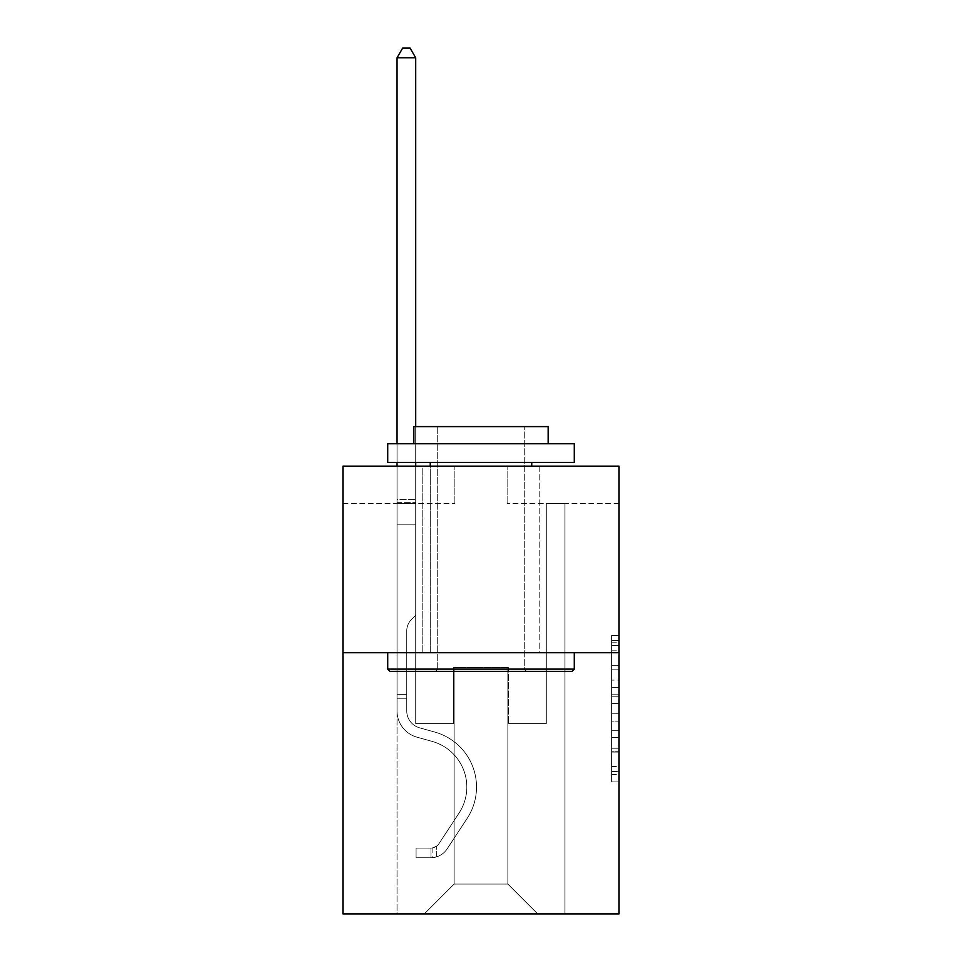 <?xml version="1.0" encoding="UTF-8"?>
<svg xmlns="http://www.w3.org/2000/svg" width="962" height="962" viewBox="0 0 962 962"><rect width="100%" height="100%" fill="white"/><g stroke="black" fill="none" stroke-linecap="round" stroke-linejoin="round"><path stroke-width="0.72" stroke-dasharray="4.81 3.61" d="M611.591 680.11L611.591 703.559L619.059 703.559L619.059 774.602L619.059 642.76L619.059 703.559L611.591 703.559L611.591 640.56L611.591 781.926L611.591 635.437L611.591 771.68L619.059 771.68L611.591 771.68L619.059 771.68L611.591 771.68L611.591 748.232L611.591 781.926L619.059 781.926L619.059 635.437L619.059 771.308L619.059 713.804L611.591 713.804L619.059 713.804L619.059 748.232L619.059 645.682L611.591 645.682L619.059 645.682L619.059 781.926L619.059 642.76L619.059 781.926L611.591 781.926L611.591 635.437L619.059 635.437L619.059 642.76L619.059 635.437L619.059 642.76L619.059 635.437L619.059 640.56L619.059 635.437L611.591 635.437L611.591 645.682L619.059 645.682L611.591 645.682L611.591 680.11L619.059 680.11M539.213 466.149L539.213 652.717L422.787 652.717L539.213 652.717L422.787 652.717L539.213 652.717L539.213 466.149L422.787 466.149L422.787 652.717L422.787 466.149L539.213 466.149M619.059 694.768L619.059 687.433L619.059 694.768L611.591 694.768L611.591 665.283L611.591 752.08L611.591 730.29L619.059 730.29L611.591 730.29L611.591 781.926L619.059 781.926L611.591 781.926L619.059 781.926L611.591 781.926L611.591 635.437L619.059 635.437L611.591 635.437L619.059 635.437L611.591 635.437L611.591 694.768L619.059 694.768M619.059 652.717L619.059 913.9L342.941 913.9L342.941 652.717L619.059 652.717L619.059 466.149L507.118 466.149L619.059 466.149L619.059 503.463L619.059 466.149L342.941 466.149L454.882 466.149L342.941 466.149L342.941 652.717L619.059 652.717L342.941 652.717M397.041 913.9L564.959 913.9L564.959 503.463L546.296 503.463L564.959 503.463L546.296 503.463L564.959 503.463L546.296 503.463L564.959 503.463L546.296 503.463L564.959 503.463L546.296 503.463L564.959 503.463L546.296 503.463L564.959 503.463L546.296 503.463L564.959 503.463L564.959 913.9L564.959 503.463L564.959 913.9L564.959 503.463L564.959 913.9L564.959 503.463L564.959 913.9L564.959 503.463L564.959 913.9L564.959 503.463L564.959 913.9L564.959 503.463L564.959 913.9L397.041 913.9L424.29 913.9L397.041 913.9L424.29 913.9L397.041 913.9L424.29 913.9L397.041 913.9L424.29 913.9L397.041 913.9L424.29 913.9L397.041 913.9L424.29 913.9L397.041 913.9L397.041 503.463L415.704 503.463L397.041 503.463L415.704 503.463L397.041 503.463L415.704 503.463L397.041 503.463L415.704 503.463L397.041 503.463L415.704 503.463L397.041 503.463L415.704 503.463L397.041 503.463L415.704 503.463L397.041 503.463L397.041 913.9M619.059 503.463L507.118 503.463L619.059 503.463M342.941 503.463L454.882 503.463L342.941 503.463L342.941 466.149L342.941 503.463M454.136 884.054L454.136 667.64L454.136 884.054L454.136 667.64L507.864 667.64L507.864 884.054L454.136 884.054L424.29 913.9L454.136 884.054L454.136 667.64L454.136 884.054L454.136 667.64L453.391 667.64L453.391 723.604L415.704 723.604L415.704 503.463L415.704 723.604L415.704 503.463L415.704 723.604L415.704 503.463L415.704 723.604L415.704 503.463L415.704 723.604L415.704 503.463L415.704 723.604L415.704 503.463L415.704 723.604L415.704 503.463L415.704 723.604L453.391 723.604L415.704 723.604L453.391 723.604L415.704 723.604L453.391 723.604L415.704 723.604L453.391 723.604L415.704 723.604L453.391 723.604L415.704 723.604L453.391 723.604L415.704 723.604L453.391 723.604L453.391 667.64L453.391 723.604L453.391 667.64L453.391 723.604L453.391 667.64L453.391 723.604L453.391 667.64L453.391 723.604L453.391 667.64L453.391 723.604L453.391 667.64L453.391 723.604L453.391 667.64L454.136 667.64L453.391 667.64L454.136 667.64L453.391 667.64L454.136 667.64L453.391 667.64L454.136 667.64L453.391 667.64L454.136 667.64L453.391 667.64L454.136 667.64L453.391 667.64L454.136 667.64L454.136 884.054L424.29 913.9L454.136 884.054L454.136 667.64L454.136 884.054L424.29 913.9L454.136 884.054L454.136 667.64L454.136 884.054L424.29 913.9L454.136 884.054L454.136 667.64L454.136 884.054L424.29 913.9L454.136 884.054L454.136 667.64L454.136 884.054L424.29 913.9L454.136 884.054L424.29 913.9L454.136 884.054L507.864 884.054L507.864 667.64L507.864 884.054L537.71 913.9L507.864 884.054L507.864 667.64L507.864 884.054L537.71 913.9L507.864 884.054L507.864 667.64L507.864 884.054L537.71 913.9L507.864 884.054L507.864 667.64L507.864 884.054L537.71 913.9L507.864 884.054L507.864 667.64L507.864 884.054L537.71 913.9L507.864 884.054L507.864 667.64L507.864 884.054L537.71 913.9L507.864 884.054L507.864 667.64L507.864 884.054L537.71 913.9L507.864 884.054L507.864 667.64L454.136 667.64L454.136 884.054L424.29 913.9L454.136 884.054M508.609 667.64L507.864 667.64L508.609 667.64L507.864 667.64L508.609 667.64L507.864 667.64L508.609 667.64L507.864 667.64L508.609 667.64L507.864 667.64L508.609 667.64L507.864 667.64L508.609 667.64L507.864 667.64L508.609 667.64L508.609 723.604L508.609 667.64M537.71 913.9L507.864 884.054L537.71 913.9M507.118 503.463L507.118 466.149L507.118 503.463M454.882 503.463L454.882 466.149L454.882 503.463M546.296 503.463L546.296 723.604L508.609 723.604L546.296 723.604L508.609 723.604L546.296 723.604L508.609 723.604L546.296 723.604L508.609 723.604L546.296 723.604L508.609 723.604L546.296 723.604L508.609 723.604L546.296 723.604L508.609 723.604L546.296 723.604L546.296 503.463M611.591 703.559L619.059 703.559L611.591 703.559M611.591 640.56L611.591 635.437L611.591 640.56L619.059 640.56L611.591 640.56M611.591 751.719L611.591 721.139L611.591 751.719L619.059 751.719L611.591 751.719M611.591 721.139L611.591 713.804L619.059 713.804L611.591 713.804L611.591 721.139L619.059 721.139L611.591 721.139M611.591 665.283L611.591 645.682L611.591 665.283L619.059 665.283L611.591 665.283M611.591 635.437L619.059 635.437L611.591 635.437L611.591 642.76L611.591 635.437L619.059 635.437M611.591 781.926L619.059 781.926L611.591 781.926L611.591 774.602L611.591 781.926M406.746 694.348L406.746 698.833L397.041 698.833L397.041 694.348L397.041 710.93L397.041 57.804L397.041 524.206L397.041 57.804L415.704 57.804L415.704 499.579L415.704 57.804L397.041 57.804L402.645 48.1L410.101 48.1L402.645 48.1L397.041 57.804L397.041 524.206L397.041 57.804L415.704 57.804L410.101 48.1L415.704 57.804L415.704 524.206L397.041 524.206L397.041 499.579L397.041 524.206L415.704 524.206L415.704 615.247L411.495 619.456A16.21 16.21 0 0 0 406.746 630.928A16.21 16.21 0 0 1 411.495 619.456L415.704 615.247L415.704 57.804L397.041 57.804L402.645 48.1L410.101 48.1L402.645 48.1L397.041 57.804L397.041 499.579L397.041 57.804L415.704 57.804L410.101 48.1L415.704 57.804L415.704 524.206L397.041 524.206L397.041 710.93A27.237 27.237 0 0 0 416.967 737.169A27.237 27.237 0 0 1 397.041 710.93L397.041 524.206L415.704 524.206L415.704 615.247L411.495 619.456A16.21 16.21 0 0 0 406.746 630.928A16.21 16.21 0 0 1 411.495 619.456L415.704 615.247L415.704 57.804L397.041 57.804L402.645 48.1L410.101 48.1L402.645 48.1L397.041 57.804L397.041 502.368L397.041 57.804L415.704 57.804L410.101 48.1L415.704 57.804L415.704 524.206L397.041 524.206L397.041 710.93A27.237 27.237 0 0 0 416.967 737.169A27.237 27.237 0 0 1 397.041 710.93L397.041 524.206L415.704 524.206L415.704 615.247L411.495 619.456A16.21 16.21 0 0 0 406.746 630.928A16.21 16.21 0 0 1 411.495 619.456L415.704 615.247L415.704 57.804L397.041 57.804L402.645 48.1L410.101 48.1L402.645 48.1L397.041 57.804L397.041 710.93A27.237 27.237 0 0 0 416.967 737.169A27.237 27.237 0 0 1 397.041 710.93L397.041 524.206L415.704 524.206L415.704 615.247L411.495 619.456A16.21 16.21 0 0 0 406.746 630.928A16.21 16.21 0 0 1 411.495 619.456L415.704 615.247L415.704 524.206L397.041 524.206L397.041 710.93A27.237 27.237 0 0 0 416.967 737.169L432.154 741.401L416.967 737.169A27.237 27.237 0 0 1 397.041 710.93L397.041 524.206L415.704 524.206L415.704 502.368L415.704 615.247L411.495 619.456A16.21 16.21 0 0 0 406.746 630.928A16.21 16.21 0 0 1 411.495 619.456L415.704 615.247L415.704 524.206L397.041 524.206L397.041 710.93A27.237 27.237 0 0 0 416.967 737.169A27.237 27.237 0 0 1 397.041 710.93L397.041 524.206L415.704 524.206L415.704 499.579L415.704 615.247L411.495 619.456A16.21 16.21 0 0 0 406.746 630.928A16.21 16.21 0 0 1 411.495 619.456L415.704 615.247L415.704 524.206L397.041 524.206L397.041 710.93A27.237 27.237 0 0 0 416.967 737.169A27.237 27.237 0 0 1 397.041 710.93L397.041 524.206L415.704 524.206L415.704 57.804L410.101 48.1L415.704 57.804L415.704 615.247L411.495 619.456A16.21 16.21 0 0 0 406.746 630.928A16.21 16.21 0 0 1 411.495 619.456L415.704 615.247L415.704 524.206L397.041 524.206L397.041 710.93L397.041 698.833L406.746 698.833L406.746 694.348L397.041 694.348L406.746 694.348L406.746 710.93L406.746 630.928L406.746 710.93A17.532 17.532 0 0 0 419.576 727.825A17.532 17.532 0 0 1 406.746 710.93L406.746 630.928L406.746 710.93L406.746 694.348L397.041 694.348L406.746 694.348L406.746 710.93A17.532 17.532 0 0 0 419.576 727.825A17.532 17.532 0 0 1 406.746 710.93L406.746 630.928L406.746 710.93A17.532 17.532 0 0 0 419.576 727.825A17.532 17.532 0 0 1 406.746 710.93L406.746 630.928L406.746 710.93L406.746 694.348L397.041 694.348L406.746 694.348L406.746 710.93A17.532 17.532 0 0 0 419.576 727.825L434.764 732.058L419.576 727.825A17.532 17.532 0 0 1 406.746 710.93L406.746 630.928L406.746 710.93A17.532 17.532 0 0 0 419.576 727.825A17.532 17.532 0 0 1 406.746 710.93L406.746 630.928L406.746 710.93L406.746 694.348L397.041 694.348M431 857.779A19.781 19.781 0 0 0 447.162 848.857L467.171 818.361A57.083 57.083 0 0 0 434.764 732.058L419.576 727.825A17.532 17.532 0 0 1 406.746 710.93A17.532 17.532 0 0 0 419.576 727.825L434.764 732.058L419.576 727.825A17.532 17.532 0 0 1 406.746 710.93L406.746 630.928L406.746 710.93A17.532 17.532 0 0 0 419.576 727.825A17.532 17.532 0 0 1 406.746 710.93A17.532 17.532 0 0 0 419.576 727.825L434.764 732.058A57.083 57.083 0 0 1 467.171 818.361A57.083 57.083 0 0 0 434.764 732.058L419.576 727.825A17.532 17.532 0 0 1 406.746 710.93A17.532 17.532 0 0 0 419.576 727.825A17.532 17.532 0 0 1 406.746 710.93A17.532 17.532 0 0 0 419.576 727.825L434.764 732.058L419.576 727.825A17.532 17.532 0 0 1 406.746 710.93A17.532 17.532 0 0 0 419.576 727.825L434.764 732.058L419.576 727.825A17.532 17.532 0 0 1 406.746 710.93A17.532 17.532 0 0 0 419.576 727.825A17.532 17.532 0 0 1 406.746 710.93A17.532 17.532 0 0 0 419.576 727.825L434.764 732.058A57.083 57.083 0 0 1 467.171 818.361A57.083 57.083 0 0 0 434.764 732.058L419.576 727.825A17.532 17.532 0 0 1 406.746 710.93A17.532 17.532 0 0 0 419.576 727.825L434.764 732.058A57.083 57.083 0 0 1 467.171 818.361L447.162 848.857L467.171 818.361A57.083 57.083 0 0 0 434.764 732.058L419.576 727.825L434.764 732.058A57.083 57.083 0 0 1 467.171 818.361A57.083 57.083 0 0 0 434.764 732.058L419.576 727.825L434.764 732.058A57.083 57.083 0 0 1 467.171 818.361A57.083 57.083 0 0 0 434.764 732.058L419.576 727.825L434.764 732.058A57.083 57.083 0 0 1 467.171 818.361L447.162 848.857L467.171 818.361A57.083 57.083 0 0 0 434.764 732.058L419.576 727.825L434.764 732.058A57.083 57.083 0 0 1 467.171 818.361A57.083 57.083 0 0 0 434.764 732.058A57.083 57.083 0 0 1 467.171 818.361L447.162 848.857A19.781 19.781 0 0 1 436.604 856.853A19.781 19.781 0 0 0 447.162 848.857L467.171 818.361A57.083 57.083 0 0 0 434.764 732.058A57.083 57.083 0 0 1 467.171 818.361A57.083 57.083 0 0 0 434.764 732.058A57.083 57.083 0 0 1 467.171 818.361L447.162 848.857L467.171 818.361A57.083 57.083 0 0 0 434.764 732.058A57.083 57.083 0 0 1 467.171 818.361L447.162 848.857L467.171 818.361A57.083 57.083 0 0 0 434.764 732.058A57.083 57.083 0 0 1 467.171 818.361A57.083 57.083 0 0 0 434.764 732.058A57.083 57.083 0 0 1 467.171 818.361L447.162 848.857A19.781 19.781 0 0 1 436.604 856.853C430.844 858.08 430.844 858.08 436.604 856.853C430.844 858.08 430.844 858.08 436.604 856.853A19.781 19.781 0 0 0 447.162 848.857L467.171 818.361A57.083 57.083 0 0 0 434.764 732.058A57.083 57.083 0 0 1 467.171 818.361L447.162 848.857A19.781 19.781 0 0 1 436.604 856.853C430.844 858.08 430.844 858.08 436.604 856.853C430.844 858.08 430.844 858.08 436.604 856.853A19.781 19.781 0 0 0 447.162 848.857L467.171 818.361L447.162 848.857A19.781 19.781 0 0 1 436.604 856.853C430.844 858.08 430.844 858.08 436.604 856.853C430.844 858.08 430.844 858.08 436.604 856.853A19.781 19.781 0 0 0 447.162 848.857L467.171 818.361L447.162 848.857A19.781 19.781 0 0 1 436.604 856.853C430.844 858.08 430.844 858.08 436.604 856.853C430.844 858.08 430.844 858.08 436.604 856.853A19.781 19.781 0 0 0 447.162 848.857L467.171 818.361L447.162 848.857A19.781 19.781 0 0 1 436.604 856.853C430.844 858.08 430.844 858.08 436.604 856.853C430.844 858.08 430.844 858.08 436.604 856.853A19.781 19.781 0 0 0 447.162 848.857L467.171 818.361L447.162 848.857A19.781 19.781 0 0 1 436.604 856.853C430.844 858.08 430.844 858.08 436.604 856.853C430.844 858.08 430.844 858.08 436.604 856.853A19.781 19.781 0 0 0 447.162 848.857A19.781 19.781 0 0 1 431 857.779L431 848.075A10.077 10.077 0 0 0 439.057 843.53L459.054 813.046A47.391 47.391 0 0 0 432.154 741.401L416.967 737.169L432.154 741.401A47.391 47.391 0 0 1 459.054 813.046A47.391 47.391 0 0 0 432.154 741.401L416.967 737.169A27.237 27.237 0 0 1 397.041 710.93A27.237 27.237 0 0 0 416.967 737.169A27.237 27.237 0 0 1 397.041 710.93A27.237 27.237 0 0 0 416.967 737.169L432.154 741.401L416.967 737.169A27.237 27.237 0 0 1 397.041 710.93A27.237 27.237 0 0 0 416.967 737.169A27.237 27.237 0 0 1 397.041 710.93A27.237 27.237 0 0 0 416.967 737.169L432.154 741.401L416.967 737.169A27.237 27.237 0 0 1 397.041 710.93A27.237 27.237 0 0 0 416.967 737.169L432.154 741.401A47.391 47.391 0 0 1 459.054 813.046A47.391 47.391 0 0 0 432.154 741.401L416.967 737.169A27.237 27.237 0 0 1 397.041 710.93A27.237 27.237 0 0 0 416.967 737.169A27.237 27.237 0 0 1 397.041 710.93A27.237 27.237 0 0 0 416.967 737.169L432.154 741.401L416.967 737.169A27.237 27.237 0 0 1 397.041 710.93A27.237 27.237 0 0 0 416.967 737.169L432.154 741.401A47.391 47.391 0 0 1 459.054 813.046L439.057 843.53L459.054 813.046A47.391 47.391 0 0 0 432.154 741.401L416.967 737.169L432.154 741.401A47.391 47.391 0 0 1 459.054 813.046A47.391 47.391 0 0 0 432.154 741.401L416.967 737.169L432.154 741.401A47.391 47.391 0 0 1 459.054 813.046A47.391 47.391 0 0 0 432.154 741.401L416.967 737.169L432.154 741.401A47.391 47.391 0 0 1 459.054 813.046L439.057 843.53L459.054 813.046A47.391 47.391 0 0 0 432.154 741.401L416.967 737.169L432.154 741.401A47.391 47.391 0 0 1 459.054 813.046A47.391 47.391 0 0 0 432.154 741.401A47.391 47.391 0 0 1 459.054 813.046L439.057 843.53A10.077 10.077 0 0 1 436.604 846.127C430.94 848.724 430.94 848.724 436.604 846.127C430.94 848.724 430.94 848.724 436.604 846.127A10.077 10.077 0 0 0 439.057 843.53L459.054 813.046A47.391 47.391 0 0 0 432.154 741.401A47.391 47.391 0 0 1 459.054 813.046A47.391 47.391 0 0 0 432.154 741.401A47.391 47.391 0 0 1 459.054 813.046L439.057 843.53L459.054 813.046A47.391 47.391 0 0 0 432.154 741.401A47.391 47.391 0 0 1 459.054 813.046L439.057 843.53L459.054 813.046A47.391 47.391 0 0 0 432.154 741.401A47.391 47.391 0 0 1 459.054 813.046A47.391 47.391 0 0 0 432.154 741.401A47.391 47.391 0 0 1 459.054 813.046L439.057 843.53A10.077 10.077 0 0 1 436.604 846.127C430.94 848.724 430.94 848.724 436.604 846.127C430.94 848.724 430.94 848.724 436.604 846.127A10.077 10.077 0 0 0 439.057 843.53L459.054 813.046A47.391 47.391 0 0 0 432.154 741.401A47.391 47.391 0 0 1 459.054 813.046L439.057 843.53A10.077 10.077 0 0 1 436.604 846.127C430.94 848.724 430.94 848.724 436.604 846.127C430.94 848.724 430.94 848.724 436.604 846.127A10.077 10.077 0 0 0 439.057 843.53L459.054 813.046L439.057 843.53A10.077 10.077 0 0 1 436.604 846.127C430.94 848.724 430.94 848.724 436.604 846.127C430.94 848.724 430.94 848.724 436.604 846.127A10.077 10.077 0 0 0 439.057 843.53L459.054 813.046L439.057 843.53A10.077 10.077 0 0 1 436.604 846.127C430.94 848.724 430.94 848.724 436.604 846.127C430.94 848.724 430.94 848.724 436.604 846.127A10.077 10.077 0 0 0 439.057 843.53L459.054 813.046L439.057 843.53A10.077 10.077 0 0 1 436.604 846.127C430.94 848.724 430.94 848.724 436.604 846.127C430.94 848.724 430.94 848.724 436.604 846.127A10.077 10.077 0 0 0 439.057 843.53L459.054 813.046L439.057 843.53A10.077 10.077 0 0 1 436.604 846.127C430.94 848.724 430.94 848.724 436.604 846.127C430.94 848.724 430.94 848.724 436.604 846.127A10.077 10.077 0 0 0 439.057 843.53A10.077 10.077 0 0 1 431 848.075L431 857.779L416.077 857.779L431 857.779A19.781 19.781 0 0 0 447.162 848.857A19.781 19.781 0 0 1 431 857.779L431 848.075L416.077 848.075L431 848.075A10.077 10.077 0 0 0 439.057 843.53A10.077 10.077 0 0 1 431 848.075L431 857.779L416.077 857.779L416.077 848.075L416.077 857.779L431 857.779A19.781 19.781 0 0 0 447.162 848.857A19.781 19.781 0 0 1 431 857.779L431 848.075L416.077 848.075L431 848.075A10.077 10.077 0 0 0 439.057 843.53A10.077 10.077 0 0 1 431 848.075L431 857.779L416.077 857.779L416.077 848.075L416.077 857.779L431 857.779A19.781 19.781 0 0 0 447.162 848.857A19.781 19.781 0 0 1 431 857.779L431 848.075L416.077 848.075L431 848.075A10.077 10.077 0 0 0 439.057 843.53A10.077 10.077 0 0 1 431 848.075L431 857.779L416.077 857.779L416.077 848.075L416.077 857.779L431 857.779A19.781 19.781 0 0 0 447.162 848.857A19.781 19.781 0 0 1 431 857.779L431 848.075L416.077 848.075L431 848.075A10.077 10.077 0 0 0 439.057 843.53A10.077 10.077 0 0 1 431 848.075L431 857.779L416.077 857.779L416.077 848.075L416.077 857.779L431 857.779A19.781 19.781 0 0 0 447.162 848.857A19.781 19.781 0 0 1 431 857.779L431 848.075L416.077 848.075L431 848.075A10.077 10.077 0 0 0 439.057 843.53A10.077 10.077 0 0 1 431 848.075L431 857.779L416.077 857.779L416.077 848.075L416.077 857.779L431 857.779A19.781 19.781 0 0 0 447.162 848.857A19.781 19.781 0 0 1 431 857.779L431 848.075L416.077 848.075L431 848.075A10.077 10.077 0 0 0 439.057 843.53A10.077 10.077 0 0 1 431 848.075L431 857.779L416.077 857.779L416.077 848.075L416.077 857.779L431 857.779M389.959 671.368L572.041 671.368L574.278 669.131L387.722 669.131L574.278 669.131L387.722 669.131L389.959 671.368L572.041 671.368L389.959 671.368M437.722 669.131L435.473 671.368L526.527 671.368L435.473 671.368L526.527 671.368L435.473 671.368L437.722 669.131L437.722 426.599L524.278 426.599L437.722 426.599L524.278 426.599L437.722 426.599L437.722 669.131L524.278 669.131L526.527 671.368L524.278 669.131L437.722 669.131L524.278 669.131L524.278 426.599L524.278 669.131L437.722 669.131M574.278 443.759L387.722 443.759L387.722 462.421L574.278 462.421L387.722 462.421L574.278 462.421L574.278 443.759L387.722 443.759L574.278 443.759M413.84 443.759L548.16 443.759L548.16 426.599L413.84 426.599L548.16 426.599L413.84 426.599L413.84 443.759L548.16 443.759M387.722 652.717L574.278 652.717L387.722 652.717L574.278 652.717L387.722 652.717L387.722 669.131M574.278 652.717L574.278 669.131M430.254 462.421L531.745 462.421L430.254 462.421L531.745 462.421L430.254 462.421L430.254 652.717L531.745 652.717L430.254 652.717L531.745 652.717L430.254 652.717L430.254 466.149M531.745 462.421L531.745 466.149M397.041 466.149L397.041 57.804L415.704 57.804L397.041 57.804L402.645 48.1L410.101 48.1L402.645 48.1L397.041 57.804L397.041 499.579L397.041 57.804L415.704 57.804L410.101 48.1L415.704 57.804L415.704 499.579L415.704 57.804L397.041 57.804L402.645 48.1L410.101 48.1L402.645 48.1L397.041 57.804L415.704 57.804L410.101 48.1L415.704 57.804L415.704 466.149M416.077 848.075L430.627 848.075L416.077 848.075L416.077 857.779L416.077 848.075M397.041 499.579L397.041 502.368L397.041 499.579L415.704 499.579L397.041 499.579M397.041 443.759L397.041 462.421M436.604 856.853C430.844 858.08 430.844 858.08 436.604 856.853C430.844 858.08 430.844 858.08 436.604 856.853L436.604 846.127L436.604 856.853M415.704 426.599L415.704 462.421M415.704 57.804L410.101 48.1L402.645 48.1L397.041 57.804M611.591 748.232L619.059 748.232L611.591 748.232M611.591 737.253L619.059 737.253M611.591 669.131L619.059 669.131L611.591 669.131M611.591 642.76L619.059 642.76M611.591 774.602L619.059 774.602M611.591 766.546L619.059 766.546M611.591 650.817L619.059 650.817M611.591 696.223L619.059 696.223L611.591 696.223M611.591 737.613L619.059 737.613L611.591 737.613M611.591 752.08L619.059 752.08L611.591 752.08M611.591 687.433L619.059 687.433L611.591 687.433M397.041 502.368L415.704 502.368L397.041 502.368M406.746 698.833L397.041 698.833L406.746 698.833M611.591 771.308L619.059 771.308M611.591 771.68L619.059 771.68M611.591 645.682L619.059 645.682M432.118 847.967L432.118 857.731"/><path stroke-width="1.44" d="M619.059 652.717L619.059 913.9L342.941 913.9L342.941 466.149L619.059 466.149L619.059 652.717L342.941 652.717M389.959 671.368L387.722 669.131L574.278 669.131L572.041 671.368L389.959 671.368M574.278 443.759L574.278 462.421L387.722 462.421L387.722 443.759L574.278 443.759M413.84 443.759L413.84 426.599L548.16 426.599L548.16 443.759M574.278 652.717L574.278 669.131M387.722 652.717L387.722 669.131M531.745 462.421L531.745 466.149M430.254 462.421L430.254 466.149M415.704 426.599L415.704 57.804L397.041 57.804L397.041 443.759M397.041 462.421L397.041 466.149M415.704 462.421L415.704 466.149M397.041 57.804L402.645 48.1L410.101 48.1L415.704 57.804"/></g></svg>
